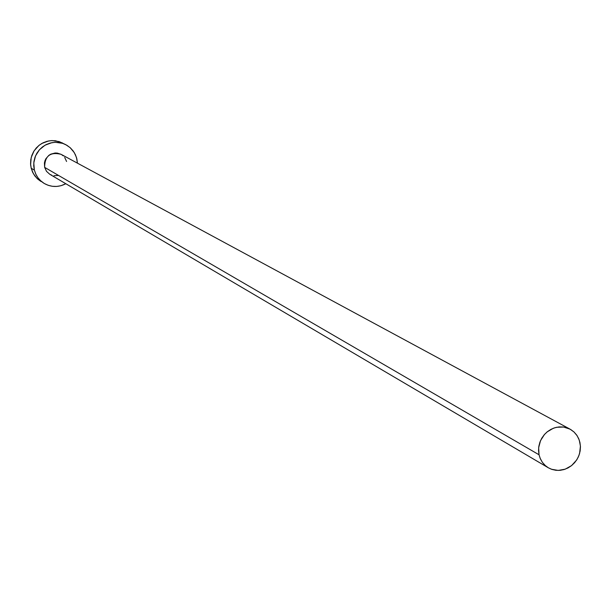 <?xml version="1.0" encoding="UTF-8"?>
<svg xmlns="http://www.w3.org/2000/svg" width="611" height="611" viewBox="0 0 611 611"><rect width="100%" height="100%" fill="white"/><g stroke="black" fill="none" stroke-linecap="round" stroke-linejoin="round"><path stroke-width="0.92" d="M570.071 429.159L61.062 154.316C50.194 151.665 44.718 156.011 44.641 167.361L539.039 454.775L538.658 447.626L540.544 440.592L544.5 434.436L547.128 431.901L553.306 428.273L556.697 427.272L563.609 427.043L570.071 429.159L573.996 431.977L577.128 435.704L579.281 440.149L580.427 446.145L579.602 453.415L578.334 456.906L576.532 460.159L571.552 465.613L565.228 469.164L558.255 470.424L551.42 469.24L548.296 467.766L545.486 465.75L542.362 462.313L540.101 458.189L539.039 454.775L44.641 167.361L44.427 162.908L44.97 160.724L45.917 158.684L48.888 155.339L50.797 154.155L55.074 153.01L57.289 153.094L61.092 154.331M65.736 144.654L59.191 141.599L52.156 140.583L48.597 140.958L41.869 143.44L38.883 145.471L34.071 150.856L31.214 157.493L30.619 164.68L31.207 168.231L34.361 170.118L33.781 162.916L35.537 155.866L39.448 149.733L45.092 145.174L51.859 142.676L55.441 142.302L62.513 143.318L65.812 144.692L70.128 147.641L74.313 152.658L76.467 157.455L77.444 163.16L76.818 158.723L75.382 154.667L73.19 150.986L70.326 147.824L66.889 145.288L63.017 143.486L58.855 142.493L54.57 142.34L50.316 143.035L46.268 144.547L42.579 146.831L39.394 149.794L36.828 153.323L34.987 157.271L33.941 161.503L33.727 165.833L34.361 170.118L31.207 168.231L33.429 173.768L37.065 178.458L44.015 183.338L40.25 180.405L37.905 177.694L36.026 174.624L34.361 170.118L35.812 174.173L38.019 177.854L40.906 181.016L44.351 183.537L48.231 185.316L52.386 186.302L56.67 186.439L60.909 185.729L65.835 183.735C58.435 187.501 51.164 187.371 44.015 183.338M58.351 175.433L53.951 175.724M51.798 175.22L49.797 174.295L46.528 171.355L44.641 167.361L46.528 171.355L49.797 174.295L548.296 467.766L551.97 469.431L555.926 470.302L560.02 470.34L564.09 469.538L567.986 467.95L571.552 465.613L574.661 462.626L577.189 459.105L579.037 455.187L580.137 451.017L580.442 446.748L579.954 442.555L578.678 438.599L576.662 435.024L573.989 431.969L570.758 429.548L567.092 427.868L563.136 426.982L559.034 426.929L554.948 427.708L551.038 429.304L547.448 431.641L544.332 434.627L541.797 438.163L539.941 442.104L538.841 446.29L538.535 450.567L539.039 454.775L540.33 458.739L542.362 462.313L545.05 465.361L548.296 467.766M61.444 154.53L63.216 155.836M64.705 157.478L66.576 161.472M62.543 142.997L55.555 140.774L51.293 140.622L47.062 141.309L43.045 142.821L39.371 145.09L36.202 148.03L33.658 151.536L31.825 155.461L30.787 159.662L30.573 163.977L31.207 168.231L32.643 172.264L34.842 175.922L37.714 179.061L40.83 181.383"/></g></svg>
